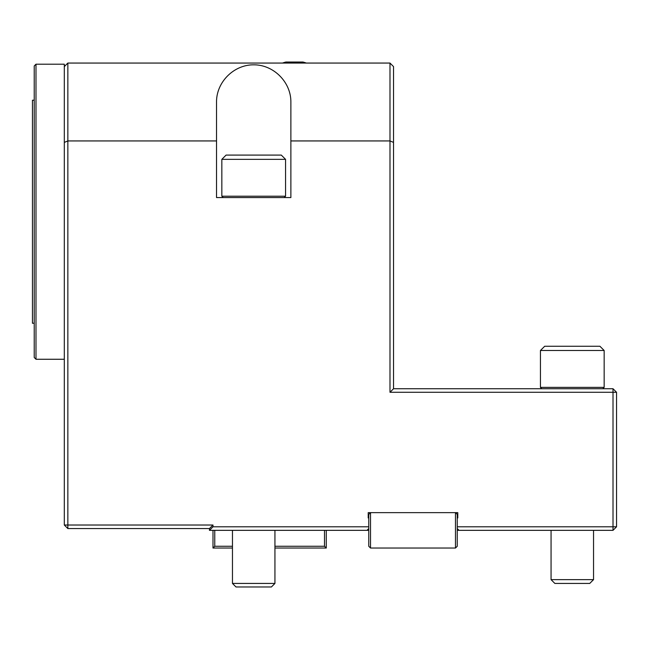 <?xml version="1.0" encoding="UTF-8"?>
<svg xmlns="http://www.w3.org/2000/svg" width="649" height="649" viewBox="0 0 649 649"><rect width="100%" height="100%" fill="white"/><g stroke="black" fill="none" stroke-linecap="round" stroke-linejoin="round"><path stroke-width="0.97" d="M209.449 530.338L209.449 528.562L212.994 525.025L212.994 526.793L368.754 526.793L368.754 528.562L366.977 530.338L209.449 530.338L212.994 526.793M209.449 528.562L67.853 528.562L67.853 525.025L212.994 525.025M457.253 517.943L457.78 517.943L457.78 512.637L368.218 512.637L368.218 517.943L368.754 517.943L368.754 514.406L370.522 512.637L370.522 548.032L455.476 548.032L455.476 512.637L457.253 514.406L457.253 526.793L613.013 526.793L613.013 392.272L389.992 392.272L389.992 140.938L290.874 140.938L290.874 197.572L216.531 197.572L216.531 140.938L67.853 140.938L67.853 525.025L64.308 525.025L67.853 528.562M613.013 392.272L616.55 392.272L613.013 388.735L613.013 392.272M613.013 526.793L613.013 530.338L616.55 526.793L613.013 526.793M368.754 517.943L368.754 526.793M290.874 140.938L290.874 101.998C291.02 82.107 273.586 64.673 253.702 64.827C233.81 64.673 216.385 82.107 216.531 101.998L216.531 140.938M389.992 392.272L393.529 388.735L613.013 388.735M393.529 388.735L393.529 66.596L389.992 63.058L67.853 63.058L64.308 66.596L64.308 64.202L35.987 64.202L35.987 359.262L64.308 359.262M64.308 525.025L64.308 66.596M64.308 142.399L67.853 140.938L67.853 63.058M613.013 530.338L457.253 530.338M368.754 530.338L366.977 530.338M459.021 530.338L457.253 528.562L457.253 526.793M616.55 392.272L616.55 526.793M393.529 142.399L389.992 140.938L389.992 63.058M589.738 583.435L554.863 583.435L551.058 579.638L593.543 579.638L589.738 583.435L593.543 579.638L593.543 530.338M551.058 530.338L551.058 579.638L554.863 583.435M236.001 586.972L232.464 583.435L236.001 586.972L271.404 586.972L274.941 583.435L232.464 583.435L232.464 530.338M271.404 586.972L274.941 583.435L274.941 530.338M35.987 64.202L34.219 65.979L34.219 357.494L35.987 359.262M34.219 323.243L32.45 323.243L32.45 100.222L34.219 100.222M285.56 159.346L221.836 159.346L221.836 196.209L285.56 196.209L285.56 159.346L281.309 155.095L226.087 155.095L221.836 159.346M284.197 197.572L285.56 196.209M455.476 548.032L457.253 546.263L457.253 528.562M370.522 548.032L368.754 546.263L368.754 528.562M306.32 63.058A35.403 35.403 0 0 0 302.905 62.028L285.917 62.028A35.403 35.403 0 0 0 282.502 63.058M599.911 346.258L604.162 350.501L540.439 350.501L540.439 387.372L604.162 387.372L604.162 350.501L599.911 346.258L544.689 346.258L540.439 350.501M602.799 388.735L604.162 387.372L602.799 388.735M274.941 546.263L324.5 546.263L324.5 530.338M214.762 530.338L214.762 546.263L232.464 546.263M232.464 548.032L212.994 548.032L212.994 530.338M212.994 548.032L214.762 546.263M324.5 546.263L326.269 548.032L274.941 548.032M326.269 530.338L326.269 548.032M223.199 197.572L221.836 196.209M541.801 388.735L540.439 387.372L541.801 388.735"/></g></svg>
